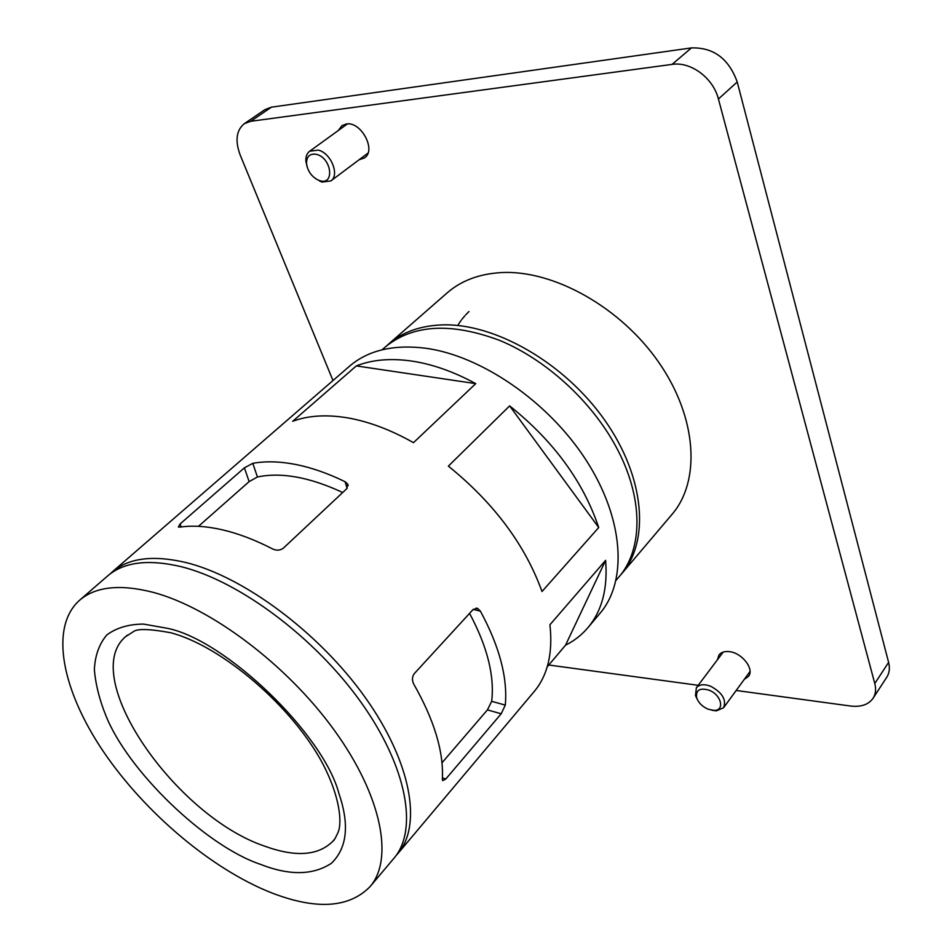 <?xml version="1.0" encoding="UTF-8"?>
<svg xmlns="http://www.w3.org/2000/svg" width="952" height="952" viewBox="0 0 952 952"><rect width="100%" height="100%" fill="white"/><g stroke="black" fill="none" stroke-linecap="round" stroke-linejoin="round"><path stroke-width="1.43" d="M386.905 345.612L388.571 344.1C402.41 332.034 420.451 325.632 442.668 324.882C495.266 323.24 564.584 362.998 604.698 420.13C645.004 477.238 649.918 541.176 621.668 573.747L620.192 575.436M338.4 130.436L341.899 125.688L346.326 123.974C361.058 121.142 376.587 150.249 364.568 157.877L359.082 159.769M717.391 659.819L718.974 654.964C721.128 652.275 724.52 651.156 729.161 651.632C741.894 652.644 754.686 669.101 748.486 676.42L744.274 679.383M388.571 344.1L447.142 292.895C461.232 280.626 479.284 273.855 501.323 272.581C553.457 269.714 620.835 307.246 658.998 362.676C697.34 418.059 700.708 481.248 671.993 514.413L621.668 573.747M458.328 324.489L461.077 320.443M461.851 319.408L464.862 315.767M465.718 314.826L468.979 311.542M271.403 107.171L250.709 121.297L244.248 123.724L264.918 109.635L271.403 107.171L691.438 47.909C713.524 47.302 728.792 58.667 737.217 81.979L888.609 662.39C890.025 668.09 889.418 673.016 886.788 677.169L873.055 698.304C875.673 694.175 876.245 689.236 874.781 683.512L888.609 662.39M332.986 380.538L240.249 155.188C234.93 140.825 236.263 130.341 244.248 123.724M250.709 121.297L672.064 64.391L691.438 47.909M737.217 81.979L718.427 99.02L874.781 683.512M873.055 698.304C868.498 704.658 860.965 707.229 850.469 706.015L736.182 690.474M698.209 685.309L548.78 665.008M718.427 99.02C713.274 78.052 690.795 61.333 672.064 64.391M707.919 709.133L713.81 710.394C725.15 710.954 721.473 694.77 709.073 690.2C699.732 687.558 695.603 690.105 696.686 697.828C698.494 702.766 702.243 706.539 707.919 709.133M697.352 699.53L695.495 695.555L696.352 687.772C699.339 684.357 704.087 683.845 710.585 686.225C722.294 692.58 726.626 699.756 723.591 707.741L716.344 710.87L711.965 710.263M319.765 180.654C334.807 185.723 331.784 158.103 316.683 154.414C310.066 153.213 306.675 156.176 306.508 163.304C307.591 171.134 311.613 176.786 318.587 180.249L319.765 180.654M307.115 166.874L305.866 160.959C305.687 156.544 306.96 153.296 309.686 151.201L318.277 150.095C331.022 153.01 339.923 175.168 330.844 180.928L322.002 182.082L315.457 178.56M382.038 349.812L385.191 347.063C412.823 324.43 450.986 322.216 499.657 340.399C545.651 359.428 590.823 400.459 615.563 445.905C643.719 497.063 643.338 549.149 618.764 577.174L616.063 580.363M260.384 864.321C205.537 845.911 127.485 770.596 105.755 715.285C99.424 699.649 95.628 684.417 94.367 669.589C95.033 655.559 99.198 643.992 106.85 634.901C116.537 627.784 128.746 624.179 143.49 624.084L167.088 628.26C224.791 639.339 323.442 734.063 338.9 793.468C349.646 824.729 347.147 848.006 331.403 863.297C313.029 875.352 289.349 875.697 260.384 864.321M598.725 527.527L542.009 591.513C525.004 544.663 493.79 502.87 448.368 466.135L509.629 405.885C553.528 440.954 583.231 481.498 598.725 527.527L509.629 405.885M445.81 778.986L442.68 780.652L442.359 779.057C443.81 751.842 434.279 720.212 413.787 684.167C411.871 680.359 412.037 676.86 414.263 673.659L473.239 609.363L477.678 608.447L480.391 611.148C499.455 646.372 507.749 677.693 505.286 705.099L501.192 713.774L445.81 778.986L442.418 777.927M109.932 574.068L112.169 571.997C128.472 557.967 153.082 554.814 186.009 562.549C243.843 576.745 319.277 632.806 365.306 697.59C411.49 762.421 422.212 825.396 397.924 853.516L534.096 691.652C547.745 675.361 553.017 653.06 549.923 624.762L605.615 560.359C607.876 588.443 601.997 610.863 587.979 627.606C581.743 634.96 574.258 640.827 565.536 645.182L547.21 666.864M587.979 627.606L600.105 613.195C627.558 581.113 624.107 519.197 586.325 460.506C548.673 401.827 481.212 355.512 425.163 348.158C393.188 344.327 367.96 350.36 349.455 366.258L112.169 571.997M410.919 360.939C431.827 363.95 453.438 371.518 475.75 383.632L413.501 442.656C390.606 429.768 368.591 421.486 347.444 417.833C326.405 414.37 308.174 415.512 292.728 421.272L356.322 365.913C371.911 359.761 390.106 358.095 410.919 360.939M295.465 464.421C311.268 467.527 327.809 473.287 345.076 481.712L347.73 484.092L346.933 488.543L283.351 548.173C280.185 550.458 276.687 550.756 272.867 549.066C255.219 539.962 238.428 533.548 222.494 529.836C206.608 526.194 192.399 525.29 179.857 527.122L178.393 526.991L180.083 523.969L244.414 467.825L252.815 463.327C265.489 461.018 279.709 461.387 295.465 464.421M397.924 853.516L395.889 855.788M79.528 600.295L107.576 575.984C123.819 562.001 148.405 558.919 181.344 566.726C239.19 581.077 314.779 637.328 360.975 702.231C407.337 767.181 418.225 830.144 394.009 858.18L370.114 886.574C349.217 907.994 316.409 910.112 271.677 892.893C211.594 869.2 144.942 812.734 103.435 751.616C62.142 690.652 49.123 627.439 79.528 600.295C95.438 586.611 119.881 583.933 152.855 592.263C210.809 607.531 287.302 664.996 334.545 730.589C381.954 796.205 393.83 859.156 370.114 886.574M605.615 560.359L565.536 645.182M441.99 762.814L487.424 709.894L491.672 701.327C494.683 675.896 487.317 646.575 469.562 613.385M356.322 365.913L475.75 383.632M342.708 492.505C309.805 477.178 281.375 472.002 257.421 476.976L249.126 481.617L198.468 526.337M334.58 839.176L333.022 841.092C318.515 855.717 295.786 857.419 264.834 846.209C175.477 816.352 78.361 676.563 125.557 636.709L127.449 635.127M487.424 709.894L501.192 713.774M491.672 701.327L505.286 705.099M473.203 609.411L480.391 611.148M180.083 523.969L181.189 526.944M347.099 488.376L345.076 481.712M257.421 476.976L252.815 463.327M249.126 481.617L244.414 467.825M713.81 710.394L716.344 710.87M723.591 707.741L749.997 671.517M696.352 687.772L723.222 652.072M696.686 697.828L695.495 695.555M330.844 180.928L367.984 153.094M309.686 151.201L347.444 123.891M318.587 180.249L320.574 181.582M306.508 163.304L305.866 160.959M125.557 636.709L133.006 631.914C136.683 628.522 149.202 628.784 170.539 632.699C221.637 645.98 292.621 706.503 322.99 764.147C340.257 797.514 341.899 822.29 338.365 831.703C335.818 837.462 334.033 840.592 333.022 841.092M476.119 608.078L477.678 608.447M348.182 485.579L347.73 484.092"/></g></svg>
